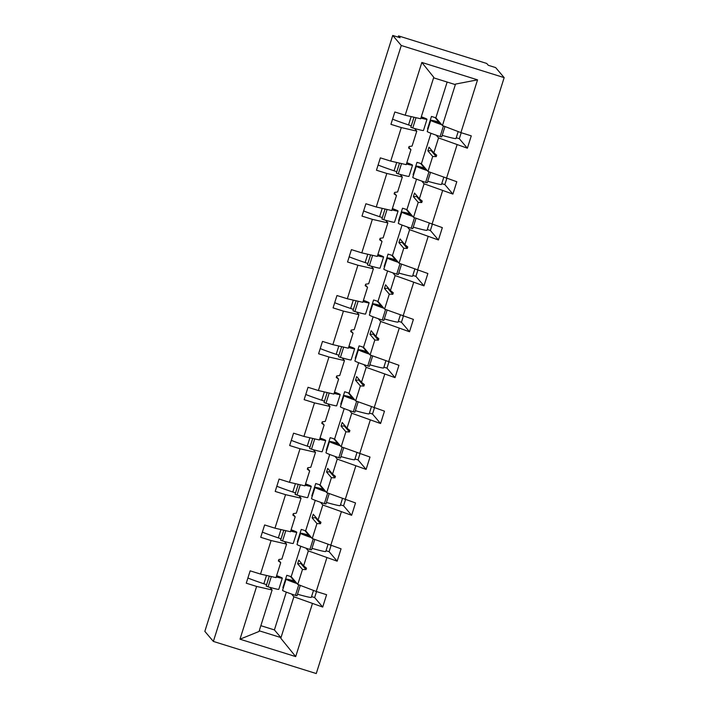 <?xml version="1.0" encoding="UTF-8"?>
<svg xmlns="http://www.w3.org/2000/svg" width="709" height="709" viewBox="0 0 709 709"><rect width="100%" height="100%" fill="white"/><g stroke="black" fill="none" stroke-linecap="round" stroke-linejoin="round"><path stroke-width="1.06" d="M504.161 77.627L495.635 67.577L488.279 65.29L486.72 63.447L398.511 35.902L400.08 37.745L392.733 35.45L204.839 631.373L213.365 641.423L316.267 673.55L504.161 77.627L401.267 45.491L213.365 641.423M428.006 127.381L428.484 127.531M414.561 128.497L416.795 131.121L401.303 127.576L390.934 124.341L394.833 111.987L405.193 115.221L420.685 118.766L433.766 77.29L421.837 62.454L477.547 79.842L460.912 132.618L442.443 125.564L435.867 117.818L431.453 116.444L427.562 128.799L428.032 128.949M436.239 135.197L438.552 137.918L433.828 152.878L428.98 147.162L427.837 150.778L432.694 156.485L427.979 171.445L456.809 181.734L452.909 194.089L424.079 183.799L419.365 198.759L414.508 193.052L413.374 196.659L418.221 202.375L413.507 217.335L442.336 227.624L438.446 239.979L409.616 229.689L404.892 244.649L400.044 238.933L398.901 242.549L403.758 248.256L399.043 263.216L427.873 273.506L423.973 285.86L395.143 275.571L390.429 290.53L385.572 284.823L384.438 288.43L389.285 294.146L384.57 309.106L413.4 319.396L409.51 331.75L380.68 321.461L375.965 336.421L371.108 330.704L369.965 334.32L374.822 340.028L370.107 354.987L398.937 365.277L395.037 377.631L366.207 367.342L361.493 382.302L356.636 376.594L355.501 380.201L360.358 385.918L355.634 400.877L384.464 411.167L380.573 423.521L351.744 413.232L347.029 428.192L342.172 422.475L341.029 426.091L345.886 431.799L341.171 446.759L370.001 457.048L366.101 469.402L337.271 459.113L332.556 474.073L327.7 468.365L326.565 471.972L331.422 477.689L326.698 492.649L355.528 502.938L351.637 515.292L322.808 505.003L318.093 519.963L313.236 514.247L312.093 517.862L316.95 523.57L312.235 538.53L341.064 548.819L337.165 561.173L308.335 550.884L303.62 565.844L298.773 560.137L297.629 563.744L302.486 569.46L297.762 584.42L291.186 576.674L300.784 546.258M456.233 137.75L459.317 138.716L467.382 148.208L438.552 137.918M413.542 173.271L414.012 173.413M427.979 171.445L421.403 163.708L416.989 162.334L413.09 174.689L413.569 174.831M421.775 181.087L424.079 183.799M441.769 183.64L444.844 184.597L452.909 194.089M408.836 147.224L410.936 149.696L406.222 164.656L390.73 161.103L380.361 157.868L376.47 170.222L386.83 173.457L376.257 206.993L391.749 210.538L396.473 195.578L394.372 193.114M400.089 174.387L402.322 177.011L386.83 173.457M399.07 219.152L399.548 219.303M413.507 217.335L406.931 209.589L402.526 208.216L398.626 220.57L399.096 220.721M407.303 226.969L409.616 229.689M427.297 229.521L430.381 230.487L438.446 239.979M376.257 206.993L365.897 203.758L361.998 216.112L372.367 219.347L361.794 252.874L377.285 256.428L382 241.468L379.9 238.995M385.625 220.269L387.858 222.892L372.367 219.347M384.606 265.042L385.076 265.184M399.043 263.216L392.467 255.479L388.053 254.106L384.163 266.46L384.632 266.602M392.839 272.859L395.143 275.571M412.833 275.411L415.908 276.368L423.973 285.86M361.794 252.874L351.425 249.639L347.534 261.993L357.894 265.228L347.321 298.764L362.813 302.309L367.537 287.349L365.436 284.885M371.161 266.15L373.386 268.782L357.894 265.228M370.142 310.923L370.612 311.074M384.57 309.106L377.994 301.36L373.59 299.987L369.69 312.341L370.16 312.492M378.367 318.74L380.68 321.461M398.361 321.292L401.445 322.258L409.51 331.75M347.321 298.764L336.961 295.529L333.07 307.883L343.431 311.118L332.858 344.645L348.349 348.199L353.064 333.239L350.964 330.766M356.689 312.04L358.922 314.663L343.431 311.118M355.67 356.813L356.14 356.955M370.107 354.987L363.531 347.25L359.117 345.877L355.227 358.231L355.696 358.373M363.903 364.63L366.207 367.342M383.897 367.182L386.972 368.139L395.037 377.631M332.858 344.645L322.498 341.41L318.598 353.764L328.958 356.999L318.394 390.535L333.877 394.08L338.601 379.12L336.5 376.656M342.225 357.921L344.45 360.553L328.958 356.999M341.206 402.694L341.676 402.845M355.634 400.877L349.058 393.132L344.654 391.758L340.754 404.112L341.233 404.263M349.431 410.511L351.744 413.232M369.424 413.063L372.509 414.029L380.573 423.521M318.394 390.535L308.025 387.3L304.134 399.654L314.495 402.889L303.922 436.416L319.413 439.97L324.128 425.01L322.037 422.537M327.753 403.811L329.986 406.434L314.495 402.889M326.734 448.584L327.203 448.726M341.171 446.759L334.595 439.022L330.181 437.648L326.291 450.002L326.76 450.144M334.967 456.401L337.271 459.113M354.961 458.953L358.045 459.911L366.101 469.402M303.922 436.416L293.561 433.181L289.662 445.536L300.031 448.77L289.458 482.306L304.95 485.851L309.665 470.891L307.564 468.427M313.289 449.692L315.514 452.324L300.031 448.77M312.27 494.465L312.74 494.616M326.698 492.649L320.122 484.903L315.718 483.529L311.818 495.883L312.297 496.034M320.495 502.282L322.808 505.003M340.488 504.835L343.573 505.801L351.637 515.292M289.458 482.306L279.089 479.071L275.198 491.426L285.559 494.66L274.986 528.187L290.477 531.741L295.192 516.781L293.101 514.309M298.817 495.582L301.05 498.205L285.559 494.66M297.798 540.355L298.276 540.497M312.235 538.53L305.659 530.793L301.245 529.419L297.355 541.773L297.824 541.915M306.031 548.172L308.335 550.884M326.025 550.725L329.109 551.682L337.165 561.173M274.986 528.187L264.625 524.952L260.726 537.307L271.095 540.542L260.522 574.077L250.153 570.842L246.262 583.197L256.623 586.432L239.988 639.199L259.033 631.462L272.114 589.977L256.623 586.432M284.353 541.463L286.587 544.095L271.095 540.542M283.334 586.237L283.804 586.387M291.186 576.674L286.782 575.3L282.882 587.655L283.361 587.805M291.559 594.053L293.872 596.774L280.791 638.251L295.697 656.596L239.988 639.199M311.552 596.606L314.636 597.572L322.701 607.064L293.872 596.774M272.114 589.977L269.881 587.353M398.511 35.902L398.121 37.134M460.912 132.618L471.272 135.853L467.382 148.208M421.837 62.454L405.193 115.221M457.013 144.973L446.44 178.5M442.549 190.854L431.976 224.39M428.076 236.744L417.504 270.271M413.613 282.625L403.04 316.161M399.14 328.515L388.567 362.042M384.677 374.396L374.104 407.932M370.204 420.286L359.64 453.813M355.741 466.168L345.168 499.703M341.277 512.058L330.704 545.584M326.805 557.939L316.232 591.474L326.601 594.709L322.701 607.064M312.341 603.829L295.697 656.596M401.303 127.576L390.73 161.103M421.403 163.708L430.992 133.283M416.795 131.121L412.071 146.081L409.058 146.541L408.588 148.013L410.936 149.696M432.694 156.485L436.23 156.636L436.691 155.165L433.828 152.878M406.931 209.589L416.529 179.173M402.322 177.011L397.607 191.971L394.585 192.423L394.124 193.894L396.473 195.578M418.221 202.375L421.758 202.526L422.227 201.055L419.365 198.759M392.467 255.479L402.056 225.054M387.858 222.892L383.144 237.852L380.121 238.313L379.652 239.784L382 241.468M403.758 248.256L407.294 248.407L407.755 246.936L404.892 244.649M377.994 301.36L387.593 270.944M373.386 268.782L368.671 283.742L365.649 284.194L365.188 285.665L367.537 287.349M389.285 294.146L392.821 294.297L393.291 292.826L390.429 290.53M363.531 347.25L373.12 316.826M358.922 314.663L354.208 329.623L351.185 330.084L350.725 331.555L353.064 333.239M374.822 340.028L378.358 340.178L378.819 338.707L375.965 336.421M349.058 393.132L358.657 362.716M344.45 360.553L339.735 375.513L336.713 375.965L336.252 377.436L338.601 379.12M360.358 385.918L363.885 386.068L364.355 384.597L361.493 382.302M334.595 439.022L344.184 408.597M329.986 406.434L325.271 421.394L322.249 421.855L321.789 423.326L324.128 425.01M345.886 431.799L349.422 431.949L349.883 430.478L347.029 428.192M320.122 484.903L329.72 454.487M315.514 452.324L310.799 467.284L307.777 467.736L307.316 469.207L309.665 470.891M331.422 477.689L334.958 477.839L335.419 476.368L332.556 474.073M305.659 530.793L315.248 500.368M301.05 498.205L296.335 513.165L293.313 513.626L292.852 515.097L295.192 516.781M316.95 523.57L320.486 523.721L320.947 522.249L318.093 519.963M278.628 560.199L280.729 562.662L276.014 577.622L260.522 574.077M286.587 544.095L281.863 559.055L278.85 559.507L278.38 560.979L280.729 562.662M302.486 569.46L306.022 569.611L306.483 568.139L303.62 565.844M316.232 591.474L297.762 584.42M260.859 625.684L274.401 629.92L286.312 592.139M274.401 629.92L280.906 637.568L280.791 638.251M435.867 117.818L447.149 82.049M477.547 79.842L455.524 84.087L442.443 125.564M455.524 84.087L455.258 84.584L433.598 77.822M401.267 45.491L392.733 35.45M259.246 630.806L280.906 637.568M314.636 597.572L316.533 591.563M329.109 551.682L330.997 545.682M343.573 505.801L345.469 499.792M358.045 459.911L359.933 453.911M372.509 414.029L374.405 408.021M386.972 368.139L388.869 362.139M401.445 322.258L403.341 316.249M415.908 276.368L417.805 270.368M430.381 230.487L432.268 224.478M444.844 184.597L446.741 178.597M459.317 138.716L461.204 132.707M297.629 563.744L300.908 563.593L301.121 562.911M300.908 563.593L306.022 569.611M312.093 517.862L315.372 517.712L315.594 517.021M315.372 517.712L320.486 523.721M326.565 471.972L329.845 471.822L330.057 471.139M329.845 471.822L334.958 477.839M341.029 426.091L344.308 425.941L344.53 425.249M344.308 425.941L349.422 431.949M355.501 380.201L358.781 380.051L358.993 379.368M358.781 380.051L363.885 386.068M369.965 334.32L373.244 334.169L373.466 333.478M373.244 334.169L378.358 340.178M384.438 288.43L387.717 288.279L387.929 287.597M387.717 288.279L392.821 294.297M398.901 242.549L402.18 242.398L402.402 241.707M402.18 242.398L407.294 248.407M413.374 196.659L416.653 196.508L416.865 195.826M416.653 196.508L421.758 202.526M427.837 150.778L431.116 150.627L431.329 149.936M431.116 150.627L436.23 156.636M290.415 576.435L294.244 580.946M313.502 590.429L311.313 597.368A34.573 1.445 -162.5 0 1 297.505 594.231M294.988 581.15A24.691 1.028 17.5 0 0 286.082 579.173L282.554 590.358A24.691 1.028 17.5 0 0 295.431 595.383L297.027 595.746L300.297 585.386M298.764 584.801L295.431 595.383M286.082 579.173A24.691 1.028 17.5 0 0 297.027 583.551M295.228 581.433A20.986 0.877 17.5 0 0 289.609 580.29A20.986 0.877 17.5 0 0 296.787 583.268M247.893 578.003A34.573 1.445 17.5 0 0 263.854 583.782A20.986 0.877 -162.5 0 1 266.602 584.712M276.634 575.637A24.691 1.028 -162.5 0 1 282.315 578.145A24.691 1.028 -162.5 0 1 276.226 576.94M282.315 578.145L278.797 589.321A24.691 1.028 -162.5 0 1 268.091 586.848L271.334 576.55M268.091 586.848L266.159 586.104L269.314 576.089M276.554 575.894A20.986 0.877 -162.5 0 1 278.788 577.029A20.986 0.877 -162.5 0 1 276.306 576.683M262.365 532.113A34.573 1.445 17.5 0 0 278.327 537.892A20.986 0.877 -162.5 0 1 281.065 538.831M291.107 529.756A24.691 1.028 -162.5 0 1 296.787 532.264A24.691 1.028 -162.5 0 1 290.69 531.059M296.787 532.264L293.26 543.44A24.691 1.028 -162.5 0 1 282.554 540.958L285.798 530.669M282.554 540.958L280.631 540.223L283.786 530.208M291.027 530.013A20.986 0.877 -162.5 0 1 293.251 531.147A20.986 0.877 -162.5 0 1 290.779 530.802M276.829 486.232A34.573 1.445 17.5 0 0 292.79 492.011A20.986 0.877 -162.5 0 1 295.538 492.941M305.57 483.866A24.691 1.028 -162.5 0 1 311.251 486.374A24.691 1.028 -162.5 0 1 305.162 485.169M311.251 486.374L307.733 497.55A24.691 1.028 -162.5 0 1 297.027 495.077L300.27 484.779M297.027 495.077L295.095 494.333L298.25 484.318M305.49 484.123A20.986 0.877 -162.5 0 1 307.724 485.257A20.986 0.877 -162.5 0 1 305.242 484.912M291.302 440.342A34.573 1.445 17.5 0 0 307.263 446.121A20.986 0.877 -162.5 0 1 310.001 447.06M320.043 437.985A24.691 1.028 -162.5 0 1 325.723 440.493A24.691 1.028 -162.5 0 1 319.626 439.288M325.723 440.493L322.196 451.668A24.691 1.028 -162.5 0 1 311.49 449.187L314.734 438.898M311.49 449.187L309.567 448.451L312.722 438.437M319.954 438.242A20.986 0.877 -162.5 0 1 322.187 439.376A20.986 0.877 -162.5 0 1 319.706 439.031M305.765 394.461A34.573 1.445 17.5 0 0 321.726 400.239A20.986 0.877 -162.5 0 1 324.465 401.17M334.506 392.095A24.691 1.028 -162.5 0 1 340.187 394.603A24.691 1.028 -162.5 0 1 334.099 393.398M340.187 394.603L336.669 405.778A24.691 1.028 -162.5 0 1 325.954 403.306L329.206 393.008M325.954 403.306L324.031 402.561L327.186 392.547M334.426 392.352A20.986 0.877 -162.5 0 1 336.66 393.486A20.986 0.877 -162.5 0 1 334.178 393.141M304.879 530.554L308.707 535.056M327.975 544.547L325.786 551.478A34.573 1.445 -162.5 0 1 311.978 548.349M309.452 535.26A24.691 1.028 17.5 0 0 300.545 533.292L297.018 544.468A24.691 1.028 17.5 0 0 309.895 549.502L311.499 549.856L314.761 539.496M313.236 538.92L309.895 549.502M300.545 533.292A24.691 1.028 17.5 0 0 311.499 537.67M309.7 535.543A20.986 0.877 17.5 0 0 304.081 534.409A20.986 0.877 17.5 0 0 311.26 537.378M319.351 484.664L323.18 489.175M342.438 498.657L340.249 505.597A34.573 1.445 -162.5 0 1 326.441 502.459M323.924 489.378A24.691 1.028 17.5 0 0 315.009 487.402L311.49 498.587A24.691 1.028 17.5 0 0 324.368 503.612L325.963 503.975L329.233 493.615M327.7 493.03L324.368 503.612M315.009 487.402A24.691 1.028 17.5 0 0 325.963 491.78M324.164 489.662A20.986 0.877 17.5 0 0 318.545 488.519A20.986 0.877 17.5 0 0 325.723 491.497M333.815 438.782L337.644 443.285M356.911 452.776L354.722 459.707A34.573 1.445 -162.5 0 1 340.914 456.578M338.388 443.488A24.691 1.028 17.5 0 0 329.481 441.521L325.954 452.697A24.691 1.028 17.5 0 0 338.831 457.73L340.435 458.085L343.697 447.725M342.172 447.149L338.831 457.73M329.481 441.521A24.691 1.028 17.5 0 0 340.435 445.899M338.636 443.772A20.986 0.877 17.5 0 0 333.017 442.638A20.986 0.877 17.5 0 0 340.187 445.606M348.287 392.892L352.116 397.403M371.374 406.886L369.185 413.826A34.573 1.445 -162.5 0 1 355.377 410.688M352.86 397.607A24.691 1.028 17.5 0 0 343.945 395.631L340.426 406.815A24.691 1.028 17.5 0 0 353.304 411.84L354.899 412.204L358.169 401.843M356.636 401.259L353.304 411.84M343.945 395.631A24.691 1.028 17.5 0 0 354.899 400.009M353.1 397.891A20.986 0.877 17.5 0 0 347.481 396.748A20.986 0.877 17.5 0 0 354.66 399.725M320.238 348.571A34.573 1.445 17.5 0 0 336.199 354.349A20.986 0.877 -162.5 0 1 338.937 355.289M348.979 346.214A24.691 1.028 -162.5 0 1 354.66 348.722A24.691 1.028 -162.5 0 1 348.562 347.516M354.66 348.722L351.132 359.897A24.691 1.028 -162.5 0 1 340.426 357.416L343.67 347.126M340.426 357.416L338.503 356.68L341.658 346.666M348.89 346.471A20.986 0.877 -162.5 0 1 351.123 347.605A20.986 0.877 -162.5 0 1 348.642 347.259M362.751 347.011L366.58 351.513M385.847 361.005L383.658 367.936A34.573 1.445 -162.5 0 1 369.85 364.807M367.324 351.717A24.691 1.028 17.5 0 0 358.417 349.75L354.89 360.925A24.691 1.028 17.5 0 0 367.767 365.959L369.371 366.314L372.633 355.953M371.108 355.377L367.767 365.959M358.417 349.75A24.691 1.028 17.5 0 0 369.371 354.128M367.563 352.001A20.986 0.877 17.5 0 0 361.944 350.866A20.986 0.877 17.5 0 0 369.123 353.835M334.701 302.69A34.573 1.445 17.5 0 0 350.663 308.468A20.986 0.877 -162.5 0 1 353.401 309.399M363.442 300.324A24.691 1.028 -162.5 0 1 369.123 302.832A24.691 1.028 -162.5 0 1 363.035 301.626M369.123 302.832L365.596 314.007A24.691 1.028 -162.5 0 1 354.89 311.535L358.142 301.236M354.89 311.535L352.967 310.79L356.122 300.776M363.363 300.581A20.986 0.877 -162.5 0 1 365.587 301.715A20.986 0.877 -162.5 0 1 363.114 301.369M377.223 301.121L381.052 305.632M400.31 315.115L398.121 322.054A34.573 1.445 -162.5 0 1 384.313 318.917M381.796 305.836A24.691 1.028 17.5 0 0 372.881 303.86L369.362 315.044A24.691 1.028 17.5 0 0 382.24 320.069L383.835 320.433L387.105 310.072M385.572 309.487L382.24 320.069M372.881 303.86A24.691 1.028 17.5 0 0 383.835 308.238M382.036 306.12A20.986 0.877 17.5 0 0 376.417 304.976A20.986 0.877 17.5 0 0 383.596 307.954M349.174 256.8A34.573 1.445 17.5 0 0 365.135 262.578A20.986 0.877 -162.5 0 1 367.874 263.518M377.906 254.442A24.691 1.028 -162.5 0 1 383.596 256.95A24.691 1.028 -162.5 0 1 377.498 255.745M383.596 256.95L380.068 268.126A24.691 1.028 -162.5 0 1 369.362 265.645L372.606 255.355M369.362 265.645L367.43 264.909L370.594 254.894M377.826 254.699A20.986 0.877 -162.5 0 1 380.059 255.834A20.986 0.877 -162.5 0 1 377.578 255.488M391.687 255.24L395.516 259.742M414.774 269.234L412.594 276.164A34.573 1.445 -162.5 0 1 398.777 273.036M396.26 259.946A24.691 1.028 17.5 0 0 387.353 257.979L383.826 269.154A24.691 1.028 17.5 0 0 396.703 274.188L398.307 274.543L401.569 264.182M400.044 263.606L396.703 274.188M387.353 257.979A24.691 1.028 17.5 0 0 398.307 262.357M396.499 260.23A20.986 0.877 17.5 0 0 390.881 259.095A20.986 0.877 17.5 0 0 398.059 262.064M363.637 210.919A34.573 1.445 17.5 0 0 379.599 216.697A20.986 0.877 -162.5 0 1 382.337 217.628M392.378 208.552A24.691 1.028 -162.5 0 1 398.059 211.06A24.691 1.028 -162.5 0 1 391.971 209.855M398.059 211.06L394.532 222.236A24.691 1.028 -162.5 0 1 383.826 219.763L387.07 209.465M383.826 219.763L381.903 219.019L385.058 209.004M392.299 208.809A20.986 0.877 -162.5 0 1 394.523 209.944A20.986 0.877 -162.5 0 1 392.05 209.598M406.16 209.35L409.988 213.861M429.246 223.344L427.057 230.283A34.573 1.445 -162.5 0 1 413.25 227.146M410.733 214.065A24.691 1.028 17.5 0 0 401.817 212.088L398.298 223.273A24.691 1.028 17.5 0 0 411.167 228.298L412.771 228.661L416.041 218.301M414.508 217.716L411.167 228.298M401.817 212.088A24.691 1.028 17.5 0 0 412.771 216.467M410.972 214.348A20.986 0.877 17.5 0 0 405.353 213.205A20.986 0.877 17.5 0 0 412.532 216.183M378.11 165.029A34.573 1.445 17.5 0 0 394.071 170.807A20.986 0.877 -162.5 0 1 396.81 171.746M406.842 162.671A24.691 1.028 -162.5 0 1 412.523 165.179A24.691 1.028 -162.5 0 1 406.434 163.974M412.523 165.179L409.004 176.355A24.691 1.028 -162.5 0 1 398.298 173.873L401.542 163.584M398.298 173.873L396.366 173.138L399.53 163.123M406.762 162.928A20.986 0.877 -162.5 0 1 408.996 164.063A20.986 0.877 -162.5 0 1 406.514 163.717M420.623 163.469L424.452 167.971M443.71 177.463L441.53 184.393A34.573 1.445 -162.5 0 1 427.713 181.265M425.196 168.175A24.691 1.028 17.5 0 0 416.289 166.207L412.762 177.383A24.691 1.028 17.5 0 0 425.639 182.417L427.243 182.771L430.505 172.411M428.972 171.835L425.639 182.417M416.289 166.207A24.691 1.028 17.5 0 0 427.235 170.585M425.435 168.458A20.986 0.877 17.5 0 0 419.817 167.324A20.986 0.877 17.5 0 0 426.995 170.293M392.573 119.147A34.573 1.445 17.5 0 0 408.535 124.926A20.986 0.877 -162.5 0 1 411.273 125.856M421.314 116.781A24.691 1.028 -162.5 0 1 426.995 119.289A24.691 1.028 -162.5 0 1 420.907 118.084M426.995 119.289L423.468 130.465A24.691 1.028 -162.5 0 1 412.762 127.992L416.006 117.694M412.762 127.992L410.839 127.248L413.994 117.233M421.235 117.038A20.986 0.877 -162.5 0 1 423.459 118.173A20.986 0.877 -162.5 0 1 420.986 117.827M435.096 117.579L438.924 122.09M458.182 131.573L455.993 138.512A34.573 1.445 -162.5 0 1 442.186 135.375M439.66 122.294A24.691 1.028 17.5 0 0 430.753 120.317L427.226 131.502A24.691 1.028 17.5 0 0 440.103 136.527L441.707 136.89L444.977 126.53M443.444 125.945L440.103 136.527M430.753 120.317A24.691 1.028 17.5 0 0 441.707 124.695M439.908 122.577A20.986 0.877 17.5 0 0 434.289 121.434A20.986 0.877 17.5 0 0 441.468 124.412M263.854 583.782L266.487 575.442M278.327 537.892L280.959 529.561M292.79 492.011L295.423 483.671M307.263 446.121L309.886 437.79M321.726 400.239L324.359 391.9M336.199 354.349L338.822 346.019M350.663 308.468L353.295 300.129M365.135 262.578L367.758 254.247M379.599 216.697L382.231 208.357M394.071 170.807L396.694 162.476M408.535 124.926L411.167 116.586"/></g></svg>
